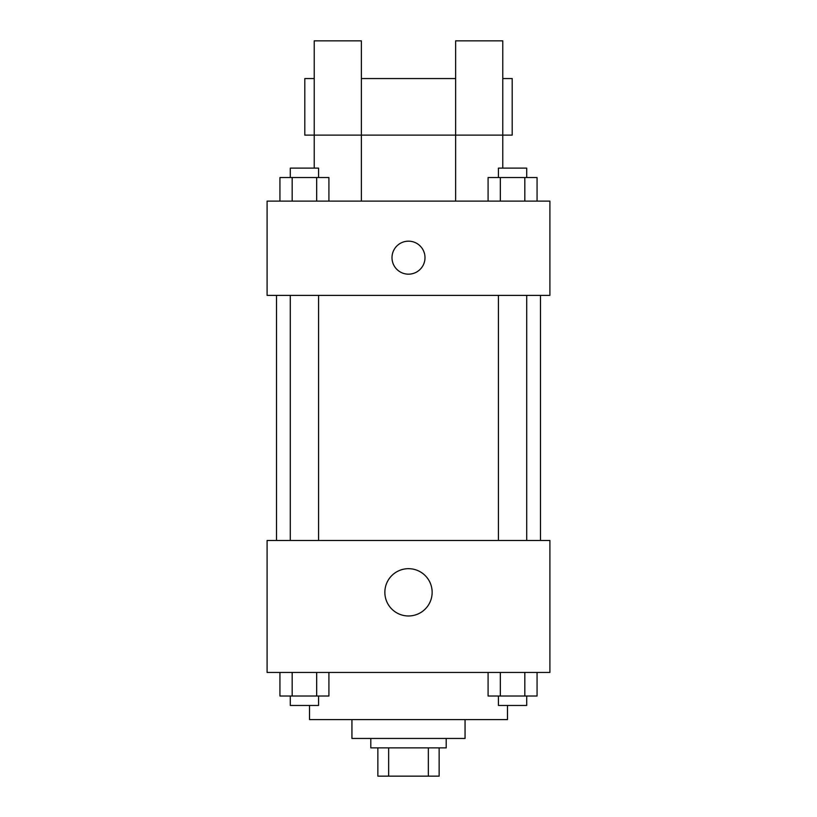 <?xml version="1.0" encoding="UTF-8"?>
<svg xmlns="http://www.w3.org/2000/svg" width="817" height="817" viewBox="0 0 817 817"><rect width="100%" height="100%" fill="white"/><g stroke="black" fill="none" stroke-linecap="round" stroke-linejoin="round"><path stroke-width="1.23" d="M428.343 747.872L428.343 776.15L377.863 776.15L377.863 747.872M428.343 776.15L439.137 776.15L439.137 747.872L439.137 776.15M446.205 738.445L446.205 747.872L370.795 747.872L370.795 738.445M388.657 747.872L388.657 776.15M465.057 719.593L465.057 738.445L351.943 738.445L351.943 719.593M507.48 705.449L507.48 719.593L309.52 719.593L309.52 705.449M549.902 672.452L267.098 672.452L267.098 540.476L549.902 540.476L549.902 672.452M432.142 592.325A23.642 23.642 0 0 1 396.674 612.801A23.642 23.642 0 0 1 396.674 571.849A23.642 23.642 0 0 1 432.142 592.325M540.476 295.376L540.476 540.476M498.431 540.476L498.431 295.376M318.569 295.376L318.569 540.476M549.902 295.376L267.098 295.376L267.098 201.105L549.902 201.105L549.902 295.376M408.5 241.168A16.493 16.493 0 0 1 422.787 265.913A16.493 16.493 0 0 1 394.213 265.913A16.493 16.493 0 0 1 408.5 241.168M314.228 168.118L314.228 40.85L361.369 40.85L361.369 201.105M314.228 78.555L304.802 78.555L304.802 135.122L455.631 135.122L455.631 40.85L502.772 40.85L502.772 168.118M455.631 201.105L455.631 135.122L512.198 135.122L512.198 78.555L502.772 78.555M537.065 672.452L537.065 696.023L488.086 696.023L488.086 672.452M524.82 672.452L524.82 696.023M500.331 672.452L500.331 696.023M526.71 696.023L526.71 705.449L498.431 705.449L498.431 696.023M328.914 672.452L328.914 696.023L279.935 696.023L279.935 672.452M316.669 672.452L316.669 696.023M292.18 672.452L292.18 696.023M318.569 696.023L318.569 705.449L290.29 705.449L290.29 696.023M537.065 201.105L537.065 177.544L488.086 177.544L488.086 201.105M524.82 177.544L524.82 201.105M500.331 177.544L500.331 201.105M498.431 177.544L498.431 168.118L526.71 168.118L526.71 177.544M328.914 201.105L328.914 177.544L279.935 177.544L279.935 201.105M316.669 177.544L316.669 201.105M292.18 177.544L292.18 201.105M290.29 177.544L290.29 168.118L318.569 168.118L318.569 177.544M276.524 295.376L276.524 540.476M526.71 540.476L526.71 295.376M290.29 295.376L290.29 540.476M361.369 78.555L455.631 78.555"/></g></svg>
